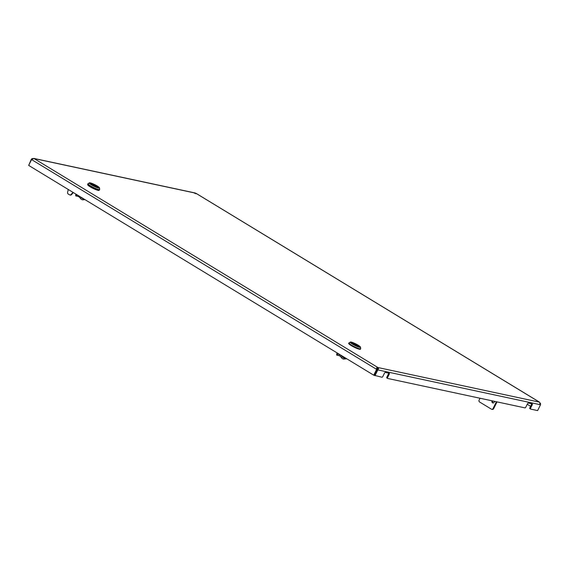 <?xml version="1.0" encoding="UTF-8"?>
<svg xmlns="http://www.w3.org/2000/svg" width="569" height="569" viewBox="0 0 569 569"><rect width="100%" height="100%" fill="white"/><g stroke="black" fill="none" stroke-linecap="round" stroke-linejoin="round"><path stroke-width="0.85" d="M28.756 165.259L31.338 159.249L32.035 159.676M387.503 378.364L386.941 378.022A0.939 0.462 -58.7 0 1 386.87 377.994A0.939 0.462 -58.7 0 1 386.884 377.091L387.581 377.51L389.232 374.189A0.939 0.462 -58.7 0 0 389.246 373.278A0.939 0.462 -58.7 0 0 389.168 373.25L385.369 372.439A0.939 0.462 -58.7 0 0 384.48 373.164L382.83 376.493A0.939 0.462 121.3 0 1 381.941 377.226L374.253 375.305L377.432 368.961L377.027 368.143L377.439 367.318L377.105 369.466L374.21 375.284L373.741 375.184L28.678 165.408L31.565 159.583L32.483 158.822L34.311 158.715L33.834 158.417L195.089 192.969M530.493 409.004L529.931 408.663A0.939 0.462 -58.7 0 1 529.86 408.634A0.939 0.462 -58.7 0 1 529.874 407.731L530.564 408.151L532.221 404.829A0.939 0.462 -58.7 0 0 532.228 403.926A0.939 0.462 -58.7 0 0 532.157 403.898L528.359 403.08A0.939 0.462 -58.7 0 0 527.47 403.812L525.82 407.134A0.939 0.462 121.3 0 1 524.931 407.866L387.638 378.442A0.939 0.462 121.3 0 1 387.567 378.413A0.939 0.462 121.3 0 1 387.581 377.51M377.14 369.48L377.837 369.907L378.243 368.826C378.812 368.84 378.705 368.413 377.93 367.538L34.311 158.715M539.597 402.411L540.55 403.606L540.507 404.765L537.62 410.583L530.628 409.09A0.939 0.462 121.3 0 1 530.557 409.054A0.939 0.462 121.3 0 1 530.564 408.151M194.562 193.268L196.063 193.375L195.786 193.816L196.063 193.375L539.184 401.991M34.133 158.751L32.255 158.488L32.582 159.313M539.284 402.112L377.93 367.538L377.517 368.371M32.255 158.488L31.338 159.249M377.432 368.961L378.364 368.833M532.221 404.829L531.524 404.403L529.874 407.731M531.524 404.403A0.939 0.462 121.3 0 0 531.674 403.791M389.232 374.189L388.535 373.762L386.884 377.091M388.535 373.762A0.939 0.462 121.3 0 0 388.684 373.15M540.507 404.765L377.837 369.907L374.95 375.725M540.351 403.499L540.002 403.016M540.315 403.272L539.689 403.67M527.243 404.267L530.578 406.302M377.027 368.143L377.162 368.84M376.671 367.816L376.628 369.359L377.105 369.466M31.565 159.583L376.628 369.359L373.741 375.184M68.23 189.449L67.597 192.478A1.408 1.202 -77.9 0 0 68.159 193.965L69.582 194.826A1.408 1.202 -77.9 0 0 71.018 194.555L71.495 194.655A1.408 1.202 102.1 0 1 70.151 194.982M72.988 192.343L71.018 194.555M73.351 192.564L71.495 194.655M91.673 184.683L91.26 184.32A4.46 0.661 -153.6 0 1 90.428 183.417A4.46 0.661 -153.6 0 1 90.585 183.339L90.172 183.147M91.901 184.79L90.926 184.264M91.31 184.434L91.218 184.406A4.46 0.661 -153.6 0 1 90.393 183.503A4.46 0.661 -153.6 0 1 90.421 183.467M90.706 183.211L90.058 183.012M90.187 183.118A4.929 0.725 26.4 0 0 90.009 183.211A4.929 0.725 26.4 0 0 90.948 184.221M91.915 184.769L91.552 184.456M88.046 183.623A6.536 0.967 26.4 0 0 90.521 185.885A6.536 0.967 26.4 0 0 96.623 188.894A6.536 0.967 26.4 0 0 99.696 189.413L99.547 187.976A5.761 0.854 -153.6 0 1 96.837 187.521A5.761 0.854 -153.6 0 1 91.46 184.875A5.761 0.854 -153.6 0 1 89.276 182.877L87.711 184.143A6.572 0.974 26.4 0 0 90.272 186.355A6.572 0.974 26.4 0 0 96.161 189.278A6.572 0.974 26.4 0 0 99.483 189.982L99.66 189.626A6.572 0.974 -153.6 0 1 96.339 188.922A6.572 0.974 -153.6 0 1 90.45 185.992A6.572 0.974 -153.6 0 1 87.889 183.787A6.572 0.974 -153.6 0 1 87.967 183.709M99.162 190.11L99.056 190.316A6.337 0.939 -153.6 0 1 95.855 189.633A6.337 0.939 -153.6 0 1 90.172 186.81A6.337 0.939 -153.6 0 1 87.704 184.683L87.811 184.477M96.709 186.468A2.568 0.377 26.4 0 0 96.204 186.006L96.566 185.921A2.802 0.413 -153.6 0 1 96.602 186.468A2.802 0.413 -153.6 0 1 93.906 185.352L93.408 185.245A3.741 0.555 -153.6 0 0 97.868 186.867A3.741 0.555 -153.6 0 0 97.064 186.027L96.054 186.305M92.534 185.025L92.477 184.484A2.802 0.413 -153.6 0 1 92.448 183.936A2.802 0.413 -153.6 0 1 95.137 185.053L95.734 185.48L95.137 185.053M92.014 184.705L92.633 184.811L91.979 184.377A3.741 0.555 -153.6 0 1 91.175 183.545A3.741 0.555 -153.6 0 1 95.635 185.16M95.436 186.07L95.734 185.48M92.185 184.228A2.568 0.377 26.4 0 1 95.123 185.345L95.101 185.394M76.694 194.712L76.566 196.106L75.684 195.843L75.819 194.449L76.957 194.754M76.296 194.356L75.819 194.449M83.551 198.851L82.74 199.833A1.878 0.811 -140.7 0 1 80.492 198.496L81.296 197.507A1.878 0.811 39.3 0 0 83.551 198.851L83.671 198.837M82.74 199.833L84.994 199.641M79.966 196.589L79.475 197.187L80.492 198.496M76.566 196.106L78.109 196.355L78.188 195.501M78.109 196.355L79.475 197.187L79.816 196.497M78.117 196.362L78.458 195.672M480.037 398.243L479.126 400.078A1.408 1.202 -77.9 0 0 479.553 401.963L491.388 409.161A1.408 1.202 -77.9 0 0 493.053 408.549L496.424 401.757M497.022 401.885L493.65 408.677A1.408 1.202 102.1 0 1 492.306 409.417L491.716 409.289M492.718 400.96L492.676 401.045A1.408 1.202 -77.9 0 0 493.138 402.952M494.582 401.365L494.169 402.191A1.408 1.202 102.1 0 1 492.085 400.917L492.121 400.832M352.638 343.904L352.225 343.541A4.46 0.661 -153.6 0 1 351.393 342.638A4.46 0.661 -153.6 0 1 351.55 342.559L351.137 342.367M352.865 344.01L351.827 343.448M352.275 343.655L352.183 343.626A4.46 0.661 -153.6 0 1 351.35 342.723A4.46 0.661 -153.6 0 1 351.386 342.687M351.67 342.431L351.016 342.232M351.151 342.339A4.929 0.725 26.4 0 0 350.973 342.431A4.929 0.725 26.4 0 0 351.912 343.441M352.88 343.989L352.517 343.676M349.003 342.844A6.536 0.967 26.4 0 0 351.486 345.106A6.536 0.967 26.4 0 0 357.588 348.114A6.536 0.967 26.4 0 0 360.661 348.626L360.511 347.197A5.761 0.854 -153.6 0 1 357.801 346.741A5.761 0.854 -153.6 0 1 352.424 344.096A5.761 0.854 -153.6 0 1 350.241 342.097L348.676 343.363A6.572 0.974 26.4 0 0 351.237 345.568A6.572 0.974 26.4 0 0 357.126 348.498A6.572 0.974 26.4 0 0 360.447 349.202L360.625 348.847A6.572 0.974 -153.6 0 1 357.304 348.143A6.572 0.974 -153.6 0 1 351.414 345.212A6.572 0.974 -153.6 0 1 348.854 343.007A6.572 0.974 -153.6 0 1 348.932 342.929M357.673 345.689A2.568 0.377 26.4 0 0 357.168 345.227L357.531 345.141A2.802 0.413 -153.6 0 1 357.567 345.689A2.802 0.413 -153.6 0 1 354.871 344.572L354.373 344.465A3.741 0.555 -153.6 0 0 358.833 346.087A3.741 0.555 -153.6 0 0 358.029 345.248L357.019 345.525M353.498 344.245L353.441 343.704A2.802 0.413 -153.6 0 1 353.413 343.157A2.802 0.413 -153.6 0 1 356.102 344.273L356.699 344.7L356.102 344.273M352.979 343.925L353.598 344.032L352.944 343.598A3.741 0.555 -153.6 0 1 352.14 342.766A3.741 0.555 -153.6 0 1 356.599 344.38M356.4 345.291L356.699 344.7M353.15 343.448A2.568 0.377 26.4 0 1 356.087 344.565L356.066 344.615M337.659 353.932L337.531 355.326L336.649 355.063L336.784 353.669L339.195 354.181M338.107 353.52L336.784 353.669M344.508 358.072L343.704 359.053A1.878 0.811 -140.7 0 1 341.457 357.716L342.261 356.727A1.878 0.811 39.3 0 0 344.508 358.072L345.461 357.986M343.704 359.053L346.763 358.79M341.244 355.426L340.44 356.407L341.457 357.716M341.251 355.433L342.261 356.727M337.531 355.326L339.074 355.575L339.202 354.188M339.636 354.451L339.074 355.575L340.44 356.407L340.995 355.276M195.572 193.154L34.218 158.58M97.847 186.917A3.898 0.576 -153.6 0 1 96.381 186.874A3.898 0.576 -153.6 0 1 92.455 184.975A3.898 0.576 -153.6 0 1 91.147 183.595M95.748 185.444A3.898 0.576 -153.6 0 1 96.396 185.821A3.898 0.576 -153.6 0 1 96.524 185.907M96.325 185.907A3.798 0.562 26.4 0 0 96.31 185.892A3.798 0.562 26.4 0 0 95.699 185.544M91.09 183.73A3.798 0.562 26.4 0 0 90.976 183.794L92.463 184.982L97.79 187.173A3.798 0.562 26.4 0 0 97.776 187.052M97.242 186.006A5.562 0.825 26.4 0 0 90.3 182.891A5.562 0.825 26.4 0 0 91.609 184.797A5.562 0.825 26.4 0 0 98.551 187.912A5.562 0.825 26.4 0 0 97.242 186.006M93.558 185.266L93.202 185.245M94.923 185.288L94.127 185.117L94.923 185.288M95.4 186.049L94.952 185.302L93.316 185.017M493.053 408.549L493.65 408.677M492.676 401.045L492.085 400.917M358.811 346.137A3.898 0.576 -153.6 0 1 357.339 346.094A3.898 0.576 -153.6 0 1 353.42 344.195A3.898 0.576 -153.6 0 1 352.111 342.815M356.706 344.665A3.898 0.576 -153.6 0 1 357.36 345.042A3.898 0.576 -153.6 0 1 357.488 345.127L357.986 345.227M357.289 345.127A3.798 0.562 26.4 0 0 357.268 345.113A3.798 0.562 26.4 0 0 356.663 344.764M352.047 342.951A3.798 0.562 26.4 0 0 351.941 343.015L353.427 344.202L358.755 346.393A3.798 0.562 26.4 0 0 358.74 346.272M358.2 345.227A5.562 0.825 26.4 0 0 351.265 342.111A5.562 0.825 26.4 0 0 352.574 344.017A5.562 0.825 26.4 0 0 359.516 347.126A5.562 0.825 26.4 0 0 358.2 345.227M354.523 344.487L354.167 344.465M355.888 344.508L355.092 344.337L355.888 344.508M356.365 345.269L355.917 344.522L354.281 344.238M196.269 193.467L539.284 402.006M386.87 377.994L387.567 378.413M529.86 408.634L530.557 409.054M69.902 194.961L70.378 195.06M99.547 187.976L97.256 186.013C92.605 183.51 89.945 182.464 89.276 182.877M96.502 185.899L97.022 186.006M93.344 185.224L96.716 186.547M92.534 184.512L92.121 184.271M360.511 347.197L358.221 345.234C353.569 342.73 350.909 341.685 350.241 342.097M354.309 344.444L357.681 345.767M353.498 343.733L353.086 343.491"/></g></svg>
